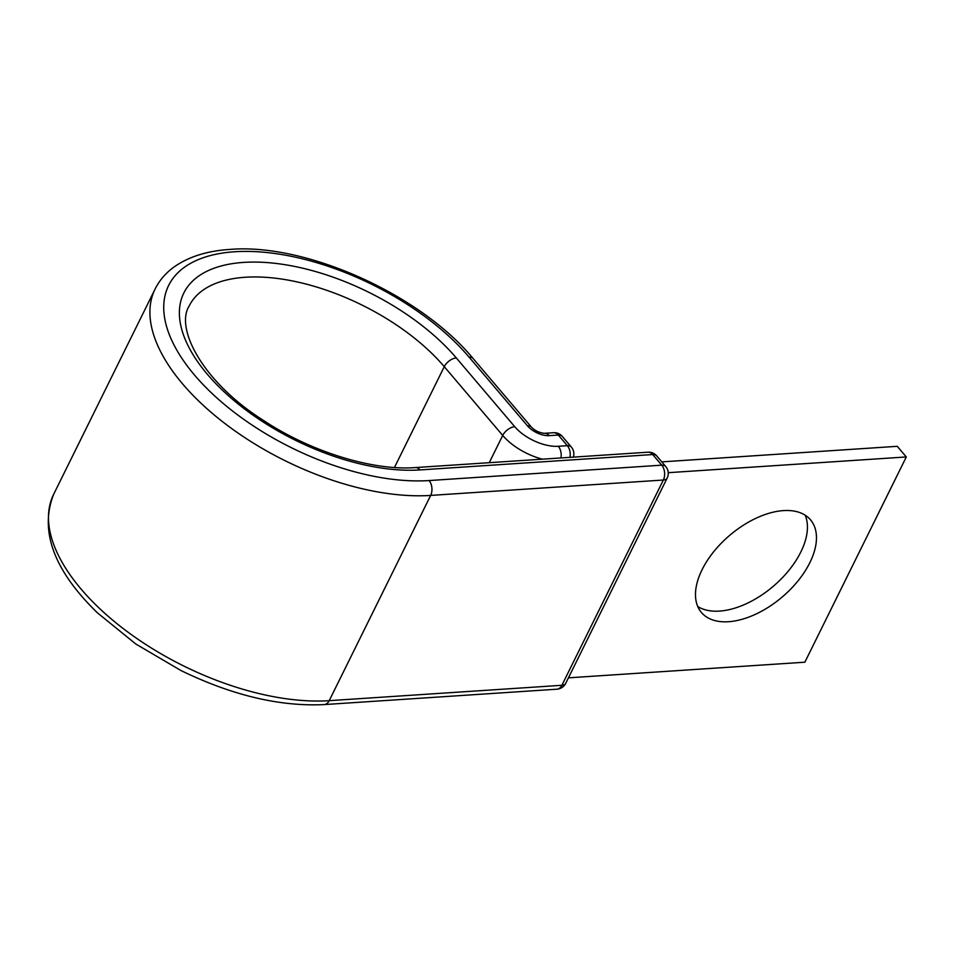 <?xml version="1.0" encoding="UTF-8"?>
<svg xmlns="http://www.w3.org/2000/svg" width="954" height="954" viewBox="0 0 954 954"><rect width="100%" height="100%" fill="white"/><g stroke="black" fill="none" stroke-linecap="round" stroke-linejoin="round"><path stroke-width="1.43" d="M805.176 515.208A71.562 40.497 -40.4 0 1 785.333 574.535A71.562 40.497 -40.4 0 1 719.483 611.097A71.562 40.497 -40.4 0 1 697.744 606.494M783.437 510.605A71.562 40.497 139.6 0 0 713.675 551.758A71.562 40.497 139.6 0 0 701.44 612.504A71.562 40.497 139.6 0 0 728.51 621.722A71.562 40.497 139.6 0 0 798.271 580.569A71.562 40.497 139.6 0 0 810.506 519.823A71.562 40.497 139.6 0 0 783.437 510.605M661.79 461.879L897.261 446.317L906.3 456.954L804.854 662.207L568.441 677.841M668.241 472.683L906.3 456.954M456.31 357.929L514.743 426.7A10.577 5.986 139.6 0 0 502.71 435.441L444.278 366.67A10.577 5.986 139.6 0 1 456.31 357.929A165.149 82.581 -153.7 0 0 243.699 262.398A165.149 82.581 -153.7 0 0 207.435 374.385A165.149 82.581 -153.7 0 0 420.034 469.917A10.577 6.928 -93.8 0 0 415.288 467.579C372.907 470.882 310.813 451.874 263.232 420.273C203.56 382.626 174.63 328.689 189.238 305.876A154.572 77.286 -153.7 0 1 245.285 277.256A154.572 77.286 -153.7 0 1 444.278 366.67L394.455 467.484M324.265 704.577L556.945 689.193A10.577 6.928 -93.8 0 0 561.894 685.294L329.213 700.665A192.648 96.318 -153.7 0 1 126.166 630.809A192.648 96.318 -153.7 0 1 53.662 494.279C39.269 530.853 53.806 570.325 97.284 612.706L135.838 644.033L181.069 670.59C232.204 695.406 279.927 706.735 324.265 704.577A10.577 6.928 -93.8 0 0 329.213 700.665L430.659 495.412A10.577 6.928 -93.8 0 0 429.073 480.554A182.071 91.035 -153.7 0 1 194.676 375.232A182.071 91.035 -153.7 0 1 234.66 251.761A182.071 91.035 -153.7 0 1 469.058 357.094L527.49 425.866A16.922 8.455 26.3 0 0 549.277 435.644L558.305 435.048A10.577 6.928 -93.8 0 0 553.547 432.711L544.519 433.307A10.577 6.928 86.2 0 1 549.277 435.644M556.945 689.193A10.577 10.577 0 0 0 565.722 683.326A10.577 5.283 26.3 0 1 561.894 685.294L663.34 480.029L430.659 495.412A192.648 96.318 -153.7 0 1 227.612 425.556A192.648 96.318 -153.7 0 1 155.108 289.014L53.662 494.279M569.967 457.36A10.577 6.928 -93.8 0 0 567.344 445.685L558.305 435.048A10.577 5.986 139.6 0 1 562.311 436.419A10.577 10.577 0 0 0 553.547 432.711M514.743 426.7A33.843 16.922 26.3 0 0 558.305 446.281L567.344 445.685A10.577 5.986 139.6 0 1 571.339 447.044L562.311 436.419M558.305 446.281A10.577 6.928 86.2 0 1 560.94 457.956M155.108 289.014C159.509 280.19 165.948 272.772 174.415 266.738C188.928 256.626 207.423 250.854 229.914 249.423C305.876 242.924 420.511 294.571 473.053 358.454L531.497 427.225A10.577 5.986 139.6 0 0 527.49 425.866M489.247 462.69L502.71 435.441A44.421 22.204 26.3 0 0 542.421 459.172M473.053 358.454A10.577 5.986 139.6 0 0 469.058 357.094M565.722 683.326L667.168 478.073A10.577 5.283 26.3 0 1 663.34 480.029A10.577 6.928 -93.8 0 0 661.742 465.17L652.715 454.545A10.577 6.928 -93.8 0 0 647.957 452.196L415.288 467.579M429.073 480.554L661.742 465.17A10.577 5.986 -40.4 0 1 665.749 466.542A10.577 10.577 0 0 1 667.168 478.073M420.034 469.917L652.715 454.545A10.577 5.986 -40.4 0 1 656.71 455.905L665.749 466.542M531.497 427.225C535.039 430.803 539.38 432.83 544.519 433.307M656.71 455.905A10.577 10.577 0 0 0 647.957 452.196M573.342 457.133A10.577 10.577 0 0 0 571.339 447.044"/></g></svg>
